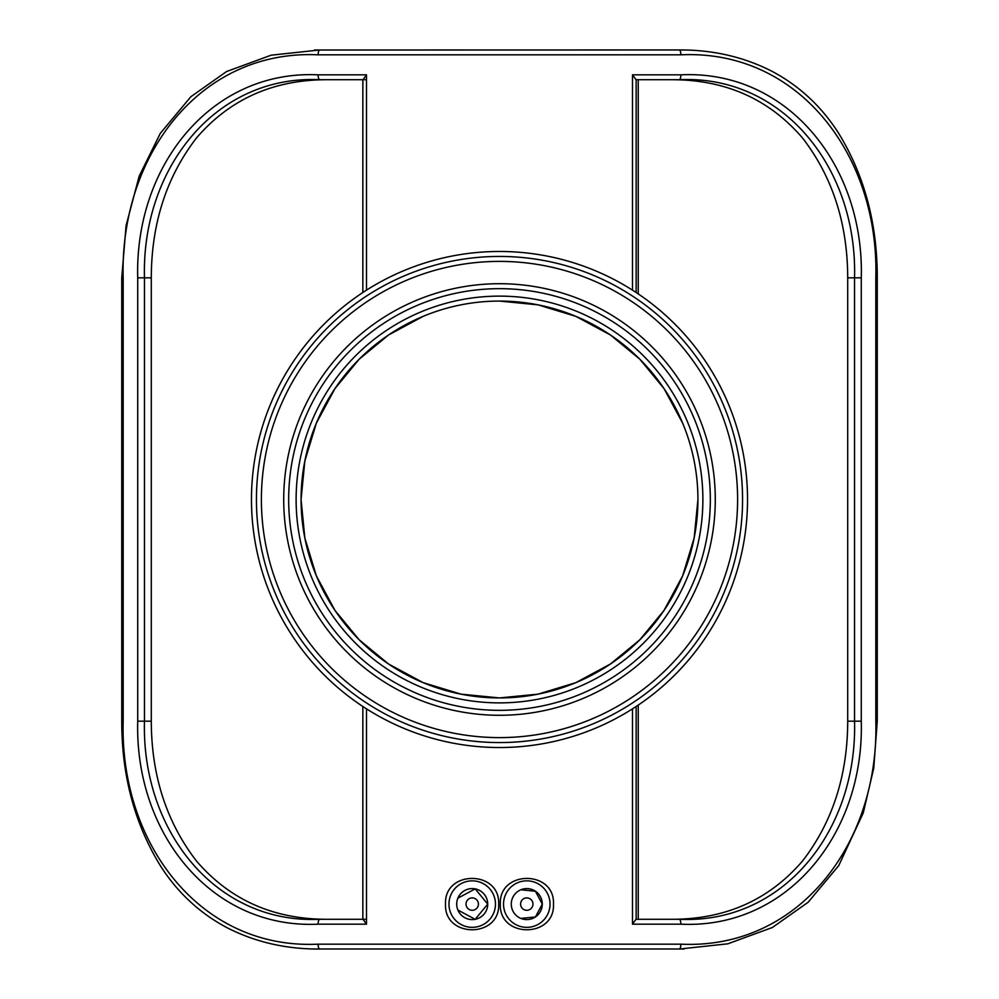 <?xml version="1.0" encoding="UTF-8"?>
<svg xmlns="http://www.w3.org/2000/svg" width="999" height="999" viewBox="0 0 999 999"><rect width="100%" height="100%" fill="white"/><g stroke="black" fill="none" stroke-linecap="round" stroke-linejoin="round"><path stroke-width="1.5" d="M366.508 290.147L366.508 74.825L363.012 79.708L365.409 79.708M632.492 708.853L632.492 924.175L680.881 924.175C787.649 929.232 864.397 833.166 861.275 721.178L861.275 277.822C864.385 165.846 787.662 69.768 680.881 74.825L632.492 74.825L635.988 79.708M875.823 721.178C879.245 843.855 798.363 949.749 680.881 944.167L318.119 944.167C200.637 949.749 119.743 843.843 123.177 721.178L123.177 277.822C119.755 155.145 200.637 49.251 318.119 54.833L680.881 54.833C798.363 49.251 879.257 155.157 875.823 277.822L875.823 721.178L877.259 721.178L877.259 277.822C877.322 223.289 864.285 174.837 838.149 132.48C820.928 105.832 798.701 85.352 771.465 71.029C743.368 56.806 712.624 49.775 679.22 49.95L314.523 50.012M553.483 904.095C555.094 938.286 498.763 938.348 500.324 904.095C498.763 869.842 555.094 869.904 553.483 904.095M498.676 904.095C500.237 938.348 443.906 938.286 445.517 904.095C443.906 869.904 500.237 869.842 498.676 904.095M366.508 74.825L318.119 74.825C211.338 69.768 134.615 165.834 137.725 277.822L137.725 721.178C134.615 833.154 211.338 929.232 318.119 924.175L366.508 924.175L363.012 919.292L365.409 919.292M861.275 277.822L854.532 277.822C857.554 168.544 783.328 74.775 679.22 79.708L636.151 79.708L638.249 79.708L638.249 293.918M671.84 919.292C725.649 919.292 769.242 899.824 802.622 860.901C832.542 822.04 847.577 775.461 847.714 721.178L854.532 721.178C857.554 830.469 783.316 924.225 679.22 919.292L636.151 919.292M861.275 721.178L854.532 721.178L854.532 277.822L847.714 277.822L847.714 721.178M847.714 277.822C847.577 223.539 832.542 176.96 802.622 138.099C769.242 99.176 725.649 79.708 671.84 79.708M495.467 904.095A23.252 23.252 0 0 1 472.215 927.347A23.252 23.252 0 0 1 448.963 904.095A23.252 23.252 0 0 1 472.215 880.843A23.252 23.252 0 0 1 495.467 904.095M457.892 910.027L475.187 919.305L487.724 904.095A15.497 15.497 0 0 1 464.46 917.519A15.497 15.497 0 0 1 464.46 890.671A15.497 15.497 0 0 1 487.724 904.095L475.187 888.885L457.892 898.163M478.421 904.095A6.206 6.206 0 0 1 469.118 909.465A6.206 6.206 0 0 1 469.118 898.725A6.206 6.206 0 0 1 478.421 904.095M503.533 904.095A23.252 23.252 0 0 1 526.785 880.843A23.252 23.252 0 0 1 550.037 904.095A23.252 23.252 0 0 1 526.785 927.347A23.252 23.252 0 0 1 503.533 904.095M520.854 918.418L535.427 916.957L542.282 904.095A15.497 15.497 0 0 1 519.03 917.519A15.497 15.497 0 0 1 519.03 890.671A15.497 15.497 0 0 1 542.282 904.095L535.427 891.233L520.854 889.772M532.979 904.095A6.206 6.206 0 0 1 523.688 909.465A6.206 6.206 0 0 1 523.688 898.725A6.206 6.206 0 0 1 532.979 904.095M327.16 79.708C273.351 79.708 229.758 99.176 196.378 138.099C166.458 176.96 151.423 223.539 151.286 277.822L151.286 721.178C151.423 775.461 166.458 822.04 196.378 860.901C229.758 899.824 273.351 919.292 327.16 919.292M362.849 919.292L319.78 919.292C215.672 924.225 141.446 830.456 144.468 721.178L137.725 721.178M151.286 721.178L144.468 721.178L144.468 277.822C141.446 168.531 215.672 74.775 319.78 79.708L362.849 79.708M632.492 924.175L635.988 919.292M314.098 948.988L684.203 949M684.59 50.012L679.22 49.95A4.883 1.661 -90 0 1 680.881 54.833M499.5 747.527A248.027 248.027 0 0 0 714.297 375.487A248.027 248.027 0 0 0 284.703 375.487A248.027 248.027 0 0 0 499.5 747.527M499.5 697.926A198.426 198.426 0 0 1 301.074 499.5A198.426 198.426 0 0 1 499.5 301.074A198.426 198.426 0 0 1 697.926 499.5A198.426 198.426 0 0 1 499.5 697.926M499.5 702.884A203.384 203.384 0 0 0 675.636 397.814A203.384 203.384 0 0 0 323.364 397.814A203.384 203.384 0 0 0 499.5 702.884M499.5 301.074L537.986 304.845L575.836 316.346L610.476 335.015L639.835 359.215L664.01 388.561L682.642 423.151M697.926 499.5L694.155 537.999L682.654 575.836L664.01 610.439L639.835 639.785L610.476 663.985L575.836 682.654L537.986 694.155L499.5 697.926L461.014 694.155L423.164 682.654L388.524 663.985L359.165 639.785L334.99 610.439L316.358 575.849L304.845 537.999L301.074 499.5L304.845 461.001L316.346 423.164L334.99 388.561L359.165 359.215L388.524 335.015L423.164 316.346M499.5 742.569A243.069 243.069 0 0 0 710.002 377.972A243.069 243.069 0 0 0 288.998 377.972A243.069 243.069 0 0 0 499.5 742.569M499.5 737.612A238.112 238.112 0 0 1 293.294 380.444A238.112 238.112 0 0 1 705.706 380.444A238.112 238.112 0 0 1 499.5 737.612M499.5 715.284A215.784 215.784 0 0 0 686.375 391.608A215.784 215.784 0 0 0 312.625 391.608A215.784 215.784 0 0 0 499.5 715.284M499.5 710.326A210.826 210.826 0 0 1 288.674 499.5A210.826 210.826 0 0 1 499.5 288.674A210.826 210.826 0 0 1 710.326 499.5A210.826 210.826 0 0 1 499.5 710.326M632.492 74.825L632.492 290.147M366.508 924.175L366.508 708.853M638.249 919.292L638.249 705.082M319.78 919.292A4.883 1.661 90 0 0 318.119 924.175M151.286 277.822L137.725 277.822M319.78 79.708A4.883 1.661 -90 0 1 318.119 74.825M679.22 79.708A4.883 1.661 -90 0 0 680.881 74.825M679.22 919.292A4.883 1.661 90 0 1 680.881 924.175M877.247 721.178L873.763 768.094L863.248 812.986L838.723 865.634L808.141 902.259L772.377 927.497L727.846 943.805L679.22 949.05A4.883 1.661 -90 0 0 680.881 944.167M318.119 944.167A4.883 1.661 90 0 0 319.78 949.05C286.376 949.225 255.632 942.207 227.535 927.959C200.3 913.648 178.072 893.168 160.851 866.52C134.715 824.163 121.678 775.711 121.753 721.178L121.741 277.822L123.177 277.822M123.177 721.178L121.741 721.178M318.119 54.833A4.883 1.661 -90 0 1 319.78 49.95L271.154 55.195L226.623 71.503L190.859 96.728L160.29 133.367L139.186 176.124L126.086 225.624L121.753 277.822M875.823 277.822L877.259 277.822M362.849 292.507L362.849 79.558M636.151 79.558L636.151 292.507M362.849 919.442L362.849 706.493M636.151 706.493L636.151 919.442"/></g></svg>
